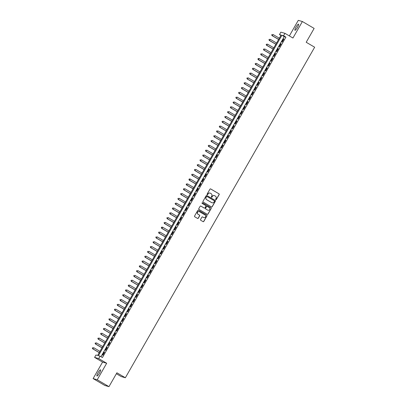 <?xml version="1.0" encoding="UTF-8"?>
<svg xmlns="http://www.w3.org/2000/svg" width="407" height="407" viewBox="0 0 407 407"><rect width="100%" height="100%" fill="white"/><g stroke="black" fill="none" stroke-linecap="round" stroke-linejoin="round"><path stroke-width="0.61" d="M215.791 199.72A0.382 0.371 105.9 0 0 216.305 199.578L219.18 194.551A0.544 0.534 105.9 0 0 218.991 193.808L210.694 188.94A0.544 0.534 105.9 0 0 209.961 189.143L207.082 194.17A0.382 0.371 105.9 0 0 207.3 194.724A0.382 0.371 105.9 0 0 207.728 194.546L208.099 193.895A1.745 1.709 105.9 0 1 210.444 193.249L211.136 193.656A1.745 1.709 105.9 0 1 211.742 196.032L211.37 196.683A0.382 0.371 105.9 0 0 211.589 197.242A0.382 0.371 105.9 0 0 212.016 197.064L212.388 196.413A1.745 1.709 105.9 0 1 214.733 195.762L215.42 196.169A1.745 1.709 105.9 0 1 216.031 198.55L215.659 199.201A0.382 0.371 105.9 0 0 215.791 199.72M215.822 199.735A0.382 0.371 105.9 0 0 216.193 199.547L219.073 194.521A0.544 0.534 105.9 0 0 218.88 193.778L210.582 188.909A0.544 0.534 105.9 0 0 210.516 188.873M207.249 194.704A0.382 0.371 105.9 0 0 207.616 194.515L208.099 193.895M211.533 197.222A0.382 0.371 105.9 0 0 211.905 197.029L212.388 196.413M99.471 373.112A3.556 0.717 -59.6 0 0 100.56 369.841A3.556 0.717 -59.6 0 0 98.046 372.71A3.556 0.717 -59.6 0 0 96.958 375.982A3.556 0.717 -59.6 0 0 99.471 373.112M297.461 27.401A3.556 0.717 -59.6 0 0 298.55 24.13A3.556 0.717 -59.6 0 0 296.037 26.999A3.556 0.717 -59.6 0 0 294.948 30.271A3.556 0.717 -59.6 0 0 297.461 27.401M200.534 219.531A0.544 0.534 105.9 0 0 200.722 220.273L203.052 221.642A0.544 0.534 105.9 0 0 203.785 221.439L206.98 215.858A0.544 0.534 105.9 0 0 206.792 215.115L198.489 210.246A0.544 0.534 105.9 0 0 197.761 210.45L194.561 216.031A0.544 0.534 105.9 0 0 194.755 216.773L197.563 218.422A0.544 0.534 105.9 0 0 198.295 218.218L199.664 215.832A0.544 0.534 105.9 0 0 199.476 215.089L198.082 214.27A1.46 1.43 105.9 0 1 199.206 211.599A1.46 1.43 105.9 0 1 199.532 211.742L204.991 214.947A1.46 1.43 105.9 0 1 203.866 217.613A1.46 1.43 105.9 0 1 203.546 217.475L202.635 216.941A0.544 0.534 105.9 0 0 201.903 217.145L200.534 219.531M100.071 356.166L98.692 358.572L94.582 357.402L95.96 354.99L97.629 355.469L281.13 35.053L279.461 34.575L280.84 32.168L284.956 33.338L283.577 35.75L281.909 35.272L98.402 355.687L100.071 356.166L102.422 357.539L285.923 37.129L283.577 35.75M284.956 33.338L292.938 38.024L302.391 21.52L314.133 28.414L306.201 42.262L314.657 47.222L125.356 377.757L116.901 372.797L108.969 386.65L97.227 379.762L106.68 363.258L98.692 358.572M211.477 206.934A0.544 0.534 105.9 0 0 212.205 206.731L215.405 201.15A0.544 0.534 105.9 0 0 215.211 200.407L206.914 195.538A0.544 0.534 105.9 0 0 206.181 195.742L202.986 201.323A0.544 0.534 105.9 0 0 203.174 202.065L211.477 206.934M207.331 214.321A0.544 0.534 105.9 0 0 207.885 214.051L211.192 208.506L207.997 214.087A0.544 0.534 105.9 0 1 207.265 214.286L198.967 209.417A0.544 0.534 105.9 0 1 198.774 208.674L200.142 206.288A0.544 0.534 105.9 0 1 200.753 206.034A0.544 0.534 105.9 0 0 200.697 206.018M200.763 206.054L200.875 206.084A0.544 0.534 105.9 0 0 200.753 206.034L204.131 208.028A0.544 0.534 105.9 0 0 204.309 208.094M200.875 206.084L204.238 208.058A0.544 0.534 105.9 0 0 204.97 207.855L205.881 206.273A0.544 0.534 105.9 0 0 205.688 205.53L202.187 203.475A0.382 0.371 105.9 0 1 202.477 202.772A0.382 0.371 105.9 0 1 202.564 202.813L210.999 207.763A0.544 0.534 105.9 0 1 211.192 208.506M108.969 386.65L104.853 385.48L93.111 378.586L97.227 379.762M302.391 21.52L298.28 20.35L289.362 35.923M282.219 41.957L283.877 39.067L283.598 38.986L281.944 41.875L282.219 41.957M279.461 46.774L281.115 43.885L280.84 43.803L279.182 46.693L279.461 46.774M276.704 51.592L278.357 48.703L278.078 48.621L276.424 51.511L276.704 51.592M273.942 56.41L275.6 53.521L275.32 53.439L273.667 56.334L273.942 56.41M271.184 61.228L272.838 58.338L272.563 58.257L270.904 61.152L271.184 61.228M268.422 66.046L270.08 63.156L269.8 63.075L268.147 65.97L268.422 66.046M265.664 70.864L267.318 67.974L267.043 67.898L265.384 70.787L265.664 70.864M262.907 75.682L264.56 72.792L264.28 72.716L262.627 75.605L262.907 75.682M260.144 80.505L261.803 77.61L261.523 77.534L259.87 80.423L260.144 80.505M257.387 85.322L259.04 82.428L258.766 82.351L257.107 85.241L257.387 85.322M254.624 90.14L256.283 87.246L256.003 87.169L254.35 90.059L254.624 90.14M251.867 94.958L253.52 92.068L253.246 91.987L251.587 94.877L251.867 94.958M249.109 99.776L250.763 96.886L250.483 96.805L248.83 99.695L249.109 99.776M246.347 104.594L248.005 101.704L247.726 101.623L246.072 104.513L246.347 104.594M243.59 109.412L245.243 106.522L244.968 106.441L243.31 109.33L243.59 109.412M240.827 114.23L242.486 111.34L242.206 111.259L240.552 114.153L240.827 114.23M238.07 119.048L239.723 116.158L239.448 116.076L237.79 118.971L238.07 119.048M235.312 123.865L236.966 120.976L236.686 120.894L235.032 123.789L235.312 123.865M232.55 128.683L234.208 125.794L233.928 125.717L232.275 128.607L232.55 128.683M229.792 133.501L231.446 130.611L231.171 130.535L229.512 133.425L229.792 133.501M227.03 138.319L228.688 135.429L228.408 135.353L226.755 138.243L227.03 138.319M224.272 143.142L225.931 140.247L225.651 140.171L223.992 143.06L224.272 143.142M221.515 147.96L223.168 145.065L222.888 144.989L221.235 147.878L221.515 147.96M218.752 152.778L220.411 149.883L220.131 149.807L218.478 152.696L218.752 152.778M215.995 157.595L217.648 154.706L217.374 154.624L215.715 157.514L215.995 157.595M213.232 162.413L214.891 159.524L214.611 159.442L212.958 162.332L213.232 162.413M210.475 167.231L212.133 164.342L211.854 164.26L210.195 167.15L210.475 167.231M207.718 172.049L209.371 169.159L209.091 169.078L207.438 171.968L207.718 172.049M204.955 176.867L206.614 173.977L206.334 173.896L204.68 176.791L204.955 176.867M202.198 181.685L203.851 178.795L203.576 178.714L201.918 181.608L202.198 181.685M199.435 186.503L201.094 183.613L200.814 183.532L199.16 186.426L199.435 186.503M196.678 191.321L198.336 188.431L198.056 188.355L196.398 191.244L196.678 191.321M193.92 196.138L195.574 193.249L195.294 193.172L193.64 196.062L193.92 196.138M191.158 200.961L192.816 198.067L192.536 197.99L190.883 200.88L191.158 200.961M188.4 205.779L190.054 202.884L189.779 202.808L188.12 205.698L188.4 205.779M185.638 210.597L187.296 207.702L187.017 207.626L185.363 210.516L185.638 210.597M182.88 215.415L184.539 212.525L184.259 212.444L182.601 215.334L182.88 215.415M180.123 220.233L181.776 217.343L181.497 217.262L179.843 220.151L180.123 220.233M177.36 225.051L179.019 222.161L178.739 222.08L177.086 224.969L177.36 225.051M174.603 229.869L176.256 226.979L175.982 226.897L174.323 229.787L174.603 229.869M171.84 234.686L173.499 231.797L173.219 231.715L171.566 234.61L171.84 234.686M169.083 239.504L170.742 236.615L170.462 236.533L168.803 239.428L169.083 239.504M166.326 244.322L167.979 241.432L167.704 241.351L166.046 244.246L166.326 244.322M163.563 249.14L165.222 246.25L164.942 246.174L163.288 249.064L163.563 249.14M160.806 253.958L162.459 251.068L162.184 250.992L160.526 253.882L160.806 253.958M158.043 258.781L159.702 255.886L159.422 255.81L157.768 258.699L158.043 258.781M155.286 263.599L156.944 260.704L156.664 260.628L155.006 263.517L155.286 263.599M152.528 268.417L154.182 265.522L153.907 265.445L152.249 268.335L152.528 268.417M149.766 273.234L151.424 270.345L151.145 270.263L149.491 273.153L149.766 273.234M147.008 278.052L148.662 275.163L148.387 275.081L146.729 277.971L147.008 278.052M144.251 282.87L145.904 279.98L145.625 279.899L143.971 282.789L144.251 282.87M141.488 287.688L143.147 284.798L142.867 284.717L141.209 287.607L141.488 287.688M138.731 292.506L140.384 289.616L140.11 289.535L138.451 292.43L138.731 292.506M135.969 297.324L137.627 294.434L137.347 294.353L135.694 297.247L135.969 297.324M133.211 302.142L134.865 299.252L134.59 299.17L132.931 302.065L133.211 302.142M130.454 306.959L132.107 304.07L131.827 303.993L130.174 306.883L130.454 306.959M127.691 311.777L129.35 308.888L129.07 308.811L127.411 311.701L127.691 311.777M124.934 316.595L126.587 313.705L126.312 313.629L124.654 316.519L124.934 316.595M122.171 321.418L123.83 318.523L123.55 318.447L121.897 321.337L122.171 321.418M119.414 326.236L121.067 323.341L120.793 323.265L119.134 326.155L119.414 326.236M116.656 331.054L118.31 328.159L118.03 328.083L116.377 330.972L116.656 331.054M113.894 335.872L115.552 332.982L115.273 332.901L113.614 335.79L113.894 335.872M111.136 340.69L112.79 337.8L112.515 337.718L110.857 340.608L111.136 340.69M108.374 345.507L110.032 342.618L109.753 342.536L108.099 345.426L108.374 345.507M105.617 350.325L107.27 347.436L106.995 347.354L105.337 350.244L105.617 350.325M285.923 37.129L284.259 36.65L100.972 356.69M104.233 352.172L102.579 355.067L102.859 355.143L104.513 352.253L104.233 352.172L104.477 352.314M116.371 373.728L121.24 376.587L125.356 377.757M106.68 363.258L102.564 362.088L93.111 378.586M102.564 362.088L94.582 357.402M280.916 35.429L279.461 34.575M284.259 36.65L281.909 35.272M214.286 195.584A1.745 1.709 105.9 0 0 212.276 196.378M209.997 193.066A1.745 1.709 105.9 0 0 207.992 193.864M211.543 206.965A0.544 0.534 105.9 0 0 212.098 206.7L215.293 201.119A0.544 0.534 105.9 0 0 215.1 200.376L206.802 195.508A0.544 0.534 105.9 0 0 206.736 195.472M214.458 201.292A0.382 0.371 105.9 0 0 214.326 200.773L207.041 196.5A0.382 0.371 105.9 0 0 206.532 196.637L206.135 197.324A1.745 1.709 105.9 0 0 206.746 199.705L211.726 202.625A1.745 1.709 105.9 0 0 214.067 201.979L214.458 201.292M206.898 196.449A0.382 0.371 105.9 0 0 206.42 196.606L206.532 196.637M212.057 202.772A1.745 1.709 105.9 0 1 211.615 202.594L206.634 199.674A1.745 1.709 105.9 0 1 206.028 197.293L206.42 196.606M211.08 208.47A0.544 0.534 105.9 0 0 210.892 207.728L202.452 202.778A0.382 0.371 105.9 0 0 202.421 202.762M207.733 210.109A1.46 1.43 105.9 0 0 209.768 209.407A1.46 1.43 105.9 0 0 209.183 207.58L207.255 206.451A0.544 0.534 105.9 0 0 206.527 206.649L205.616 208.236A0.544 0.534 105.9 0 0 205.81 208.979L207.621 210.078A1.46 1.43 105.9 0 0 208.002 210.231M207.077 206.385A0.544 0.534 105.9 0 0 206.415 206.619L206.527 206.649M207.621 210.078L205.698 208.949A0.544 0.534 105.9 0 1 205.504 208.206L206.415 206.619M203.81 217.597A1.46 1.43 105.9 0 1 203.434 217.445L202.523 216.911A0.544 0.534 105.9 0 0 202.457 216.875M199.15 211.584A1.46 1.43 105.9 0 0 197.97 214.24L198.082 214.27M197.634 218.457A0.544 0.534 105.9 0 0 198.184 218.188L199.552 215.802A0.544 0.534 105.9 0 0 199.364 215.059L197.97 214.24M203.118 221.673A0.544 0.534 105.9 0 0 203.673 221.408L206.868 215.827A0.544 0.534 105.9 0 0 206.68 215.084L198.382 210.216A0.544 0.534 105.9 0 0 198.311 210.18M279.329 38.197L273 34.478L272.308 35.684L272.029 35.607L278.607 39.464M271.82 34.941L272.095 34.458L271.708 34.91L272.308 35.684L278.642 39.398M272.029 35.607L271.708 34.91M276.572 43.015L270.238 39.296L269.551 40.502L269.271 40.425L275.844 44.282M269.063 39.759L269.337 39.276L268.951 39.728L269.551 40.502L275.88 44.215M269.271 40.425L268.951 39.728M273.809 47.833L267.48 44.114L266.788 45.319L266.509 45.243L273.087 49.099M266.3 44.577L266.58 44.093L266.193 44.546L266.788 45.319L273.122 49.038M266.509 45.243L266.193 44.546M271.052 52.651L264.718 48.937L264.031 50.137L263.751 50.061L270.324 53.917M263.543 49.395L263.817 48.916L263.431 49.364L264.031 50.137L270.36 53.856M263.751 50.061L263.431 49.364M268.294 57.468L261.96 53.755L261.269 54.955L260.994 54.879L267.567 58.735M260.785 54.212L261.06 53.734L260.673 54.182L261.269 54.955L267.603 58.674M260.994 54.879L260.673 54.182M265.532 62.286L259.203 58.572L258.511 59.778L258.231 59.697L264.809 63.553M258.023 59.03L258.297 58.552L257.911 59L258.511 59.778L264.845 63.492M258.191 58.516L259.203 58.572L258.297 58.552M258.231 59.697L257.911 59M262.774 67.104L256.441 63.39L255.754 64.596L255.474 64.515L262.047 68.371M255.265 63.848L255.54 63.37L255.153 63.818L255.754 64.596L262.083 68.31M255.474 64.515L255.153 63.818M260.012 71.922L253.683 68.208L252.991 69.414L252.716 69.332L259.29 73.189M252.503 68.671L252.783 68.188L252.396 68.635L252.991 69.414L259.325 73.128M252.716 69.332L252.396 68.635M257.255 76.74L250.921 73.026L250.234 74.232L249.954 74.15L256.527 78.007M249.745 73.489L250.02 73.006L249.633 73.453L250.234 74.232L256.563 77.946M249.954 74.15L249.633 73.453M254.497 81.558L248.163 77.844L247.471 79.05L247.197 78.968L253.77 82.825M246.988 78.307L247.263 77.823L246.876 78.271L247.471 79.05L253.805 82.763M247.197 78.968L246.876 78.271M251.735 86.376L245.406 82.662L244.714 83.867L244.434 83.786L251.012 87.647M244.225 83.125L244.5 82.641L244.114 83.094L244.714 83.867L251.048 87.581M244.434 83.786L244.114 83.094M248.977 91.199L242.643 87.48L241.956 88.685L241.677 88.604L248.25 92.465M241.468 87.943L241.743 87.459L241.356 87.912L241.956 88.685L248.285 92.399M241.677 88.604L241.356 87.912M246.215 96.016L239.886 92.297L239.194 93.503L238.919 93.427L245.492 97.283M238.706 92.76L238.985 92.277L238.599 92.73L239.194 93.503L245.528 97.217M238.919 93.427L238.599 92.73M243.457 100.834L237.123 97.115L236.436 98.321L236.157 98.245L242.73 102.101M235.948 97.578L236.223 97.095L235.836 97.548L236.436 98.321L242.765 102.035M236.157 98.245L235.836 97.548M240.7 105.652L234.366 101.933L233.674 103.139L233.399 103.063L239.972 106.919M233.191 102.396L233.465 101.913L233.079 102.366L233.674 103.139L240.008 106.858M233.399 103.063L233.079 102.366M237.937 110.47L231.608 106.756L230.917 107.957L230.637 107.88L237.215 111.737M230.428 107.214L230.703 106.731L230.316 107.183L230.917 107.957L237.25 111.676M230.637 107.88L230.316 107.183M235.18 115.288L228.846 111.574L228.159 112.775L227.879 112.698L234.452 116.555M227.671 112.032L227.945 111.554L227.559 112.001L228.159 112.775L234.488 116.494M227.879 112.698L227.559 112.001M232.417 120.106L226.089 116.392L225.397 117.592L225.122 117.516L231.695 121.372M224.908 116.85L225.188 116.371L224.801 116.819L225.397 117.592L231.731 121.311M225.122 117.516L224.801 116.819M229.66 124.924L223.326 121.21L222.639 122.415L222.359 122.334L228.932 126.19M222.151 121.668L222.425 121.189L222.039 121.637L222.639 122.415L228.968 126.129M222.359 122.334L222.039 121.637M226.903 129.741L220.569 126.028L219.877 127.233L219.602 127.152L226.175 131.008M219.393 126.491L219.668 126.007L219.281 126.455L219.877 127.233L226.211 130.947M219.602 127.152L219.281 126.455M224.14 134.559L217.811 130.845L217.119 132.051L216.839 131.97L223.418 135.826M216.631 131.308L216.906 130.825L216.519 131.273L217.119 132.051L223.453 135.765M216.839 131.97L216.519 131.273M221.383 139.377L215.049 135.663L214.362 136.869L214.082 136.788L220.655 140.644M213.873 136.126L214.148 135.643L213.761 136.091L214.362 136.869L220.691 140.583M214.082 136.788L213.761 136.091M218.62 144.195L212.291 140.481L211.599 141.687L211.325 141.605L217.898 145.467M211.111 140.944L211.391 140.461L211.004 140.914L211.599 141.687L217.933 145.401M211.325 141.605L211.004 140.914M215.863 149.013L209.529 145.299L208.842 146.505L208.562 146.423L215.135 150.285M208.353 145.762L208.628 145.279L208.242 145.731L208.842 146.505L215.171 150.219M208.562 146.423L208.242 145.731M213.105 153.836L206.771 150.117L206.079 151.323L205.805 151.241L212.378 155.103M205.596 150.58L205.871 150.097L205.484 150.549L206.079 151.323L212.413 155.036M205.805 151.241L205.484 150.549M210.343 158.654L204.014 154.935L203.322 156.14L203.042 156.064L209.62 159.92M202.834 155.398L203.108 154.914L202.722 155.367L203.322 156.14L209.656 159.854M203.042 156.064L202.722 155.367M207.585 163.472L201.251 159.753L200.565 160.958L200.285 160.882L206.858 164.738M200.076 160.216L200.351 159.732L199.964 160.185L200.565 160.958L206.893 164.677M200.285 160.882L199.964 160.185M204.823 168.289L198.494 164.576L197.802 165.776L197.527 165.7L204.1 169.556M197.314 165.033L197.593 164.55L197.207 165.003L197.802 165.776L204.136 169.495M197.527 165.7L197.207 165.003M202.065 173.107L195.731 169.393L195.045 170.594L194.765 170.518L201.338 174.374M194.556 169.851L194.831 169.373L194.444 169.821L195.045 170.594L201.373 174.313M194.765 170.518L194.444 169.821M199.308 177.925L192.974 174.211L192.282 175.412L192.007 175.336L198.58 179.192M191.799 174.669L192.073 174.191L191.687 174.639L192.282 175.412L198.616 179.131M192.007 175.336L191.687 174.639M196.545 182.743L190.217 179.029L189.525 180.235L189.245 180.153L195.823 184.01M189.036 179.487L189.311 179.009L188.924 179.456L189.525 180.235L195.859 183.949M189.204 178.973L190.217 179.029L189.311 179.009M189.245 180.153L188.924 179.456M193.788 187.561L187.454 183.847L186.767 185.053L186.487 184.971L193.06 188.828M186.279 184.31L186.554 183.827L186.167 184.274L186.767 185.053L193.096 188.767M186.487 184.971L186.167 184.274M191.025 192.379L184.697 188.665L184.005 189.871L183.73 189.789L190.303 193.646M183.516 189.128L183.796 188.645L183.409 189.092L184.005 189.871L190.339 193.584M183.73 189.789L183.409 189.092M188.268 197.197L181.934 193.483L181.247 194.688L180.967 194.607L187.541 198.463M180.759 193.946L181.034 193.462L180.647 193.91L181.247 194.688L187.576 198.402M180.967 194.607L180.647 193.91M185.511 202.014L179.177 198.301L178.485 199.506L178.21 199.425L184.783 203.286M178.001 198.764L178.276 198.28L177.89 198.733L178.485 199.506L184.819 203.22M178.21 199.425L177.89 198.733M182.748 206.832L176.419 203.118L175.727 204.324L175.448 204.243L182.026 208.104M175.239 203.581L175.514 203.098L175.127 203.551L175.727 204.324L182.061 208.038M175.448 204.243L175.127 203.551M179.991 211.655L173.657 207.936L172.97 209.142L172.69 209.061L179.263 212.922M172.482 208.399L172.756 207.916L172.37 208.369L172.97 209.142L179.299 212.856M172.69 209.061L172.37 208.369M177.228 216.473L170.899 212.754L170.207 213.96L169.933 213.884L176.506 217.74M169.719 213.217L169.999 212.734L169.612 213.187L170.207 213.96L176.541 217.674M169.933 213.884L169.612 213.187M174.471 221.291L168.137 217.572L167.45 218.778L167.17 218.701L173.743 222.558M166.962 218.035L167.236 217.552L166.85 218.004L167.45 218.778L173.779 222.492M167.17 218.701L166.85 218.004M171.713 226.109L165.379 222.39L164.687 223.596L164.413 223.519L170.986 227.376M164.204 222.853L164.479 222.37L164.092 222.822L164.687 223.596L171.021 227.315M164.413 223.519L164.092 222.822M168.951 230.927L162.622 227.213L161.93 228.413L161.65 228.337L168.228 232.194M161.442 227.671L161.716 227.192L161.33 227.64L161.93 228.413L168.264 232.132M161.61 227.157L162.622 227.213L161.716 227.192M161.65 228.337L161.33 227.64M166.193 235.745L159.859 232.031L159.173 233.231L158.893 233.155L165.466 237.011M158.684 232.489L158.959 232.01L158.572 232.458L159.173 233.231L165.501 236.95M158.893 233.155L158.572 232.458M163.431 240.562L157.102 236.849L156.41 238.054L156.135 237.973L162.708 241.829M155.922 237.306L156.202 236.828L155.815 237.276L156.41 238.054L162.744 241.768M156.135 237.973L155.815 237.276M160.673 245.38L154.339 241.666L153.653 242.872L153.373 242.791L159.946 246.647M153.164 242.124L153.439 241.646L153.052 242.094L153.653 242.872L159.982 246.586M153.373 242.791L153.052 242.094M157.916 250.198L151.582 246.484L150.89 247.69L150.615 247.609L157.188 251.465M150.407 246.947L150.682 246.464L150.295 246.912L150.89 247.69L157.224 251.404M150.615 247.609L150.295 246.912M155.153 255.016L148.825 251.302L148.133 252.508L147.853 252.426L154.431 256.283M147.644 251.765L147.924 251.282L147.532 251.73L148.133 252.508L154.467 256.222M147.853 252.426L147.532 251.73M152.396 259.834L146.062 256.12L145.375 257.326L145.096 257.244L151.669 261.101M144.887 256.583L145.162 256.1L144.775 256.547L145.375 257.326L151.704 261.04M145.096 257.244L144.775 256.547M149.634 264.652L143.305 260.938L142.613 262.144L142.338 262.062L148.911 265.924M142.124 261.401L142.404 260.918L142.018 261.37L142.613 262.144L148.947 265.857M142.338 262.062L142.018 261.37M146.876 269.475L140.542 265.756L139.855 266.961L139.576 266.88L146.149 270.741M139.367 266.219L139.642 265.735L139.255 266.188L139.855 266.961L146.184 270.675M139.576 266.88L139.255 266.188M144.119 274.293L137.785 270.574L137.093 271.779L136.818 271.703L143.391 275.559M136.61 271.037L136.884 270.553L136.498 271.006L137.093 271.779L143.427 275.493M136.818 271.703L136.498 271.006M141.356 279.11L135.027 275.391L134.335 276.597L134.056 276.521L140.634 280.377M133.847 275.854L134.127 275.371L133.735 275.824L134.335 276.597L140.669 280.311M134.056 276.521L133.735 275.824M138.599 283.928L132.265 280.209L131.578 281.415L131.298 281.339L137.871 285.195M131.09 280.672L131.364 280.189L130.978 280.642L131.578 281.415L137.907 285.134M131.298 281.339L130.978 280.642M135.836 288.746L129.507 285.032L128.816 286.233L128.541 286.157L135.114 290.013M128.327 285.49L128.607 285.007L128.22 285.46L128.816 286.233L135.149 289.952M128.541 286.157L128.22 285.46M133.079 293.564L126.745 289.85L126.058 291.051L125.778 290.974L132.351 294.831M125.57 290.308L125.844 289.83L125.458 290.277L126.058 291.051L132.387 294.77M125.778 290.974L125.458 290.277M130.321 298.382L123.987 294.668L123.296 295.869L123.021 295.792L129.594 299.649M122.812 295.126L123.087 294.648L122.7 295.095L123.296 295.869L129.63 299.588M123.021 295.792L122.7 295.095M127.559 303.2L121.23 299.486L120.538 300.692L120.258 300.61L126.836 304.467M120.05 299.944L120.33 299.466L119.938 299.913L120.538 300.692L126.872 304.405M120.258 300.61L119.938 299.913M124.801 308.018L118.468 304.304L117.781 305.509L117.501 305.428L124.074 309.284M117.292 304.767L117.567 304.283L117.18 304.731L117.781 305.509L124.11 309.223M117.501 305.428L117.18 304.731M122.039 312.835L115.71 309.122L115.018 310.327L114.743 310.246L121.317 314.102M114.53 309.585L114.81 309.101L114.423 309.549L115.018 310.327L121.352 314.041M114.743 310.246L114.423 309.549M119.282 317.653L112.948 313.939L112.261 315.145L111.981 315.064L118.554 318.92M111.772 314.402L112.047 313.919L111.66 314.367L112.261 315.145L118.59 318.859M111.981 315.064L111.66 314.367M116.524 322.471L110.19 318.757L109.498 319.963L109.224 319.882L115.797 323.743M109.015 319.22L109.29 318.737L108.903 319.19L109.498 319.963L115.832 323.677M109.224 319.882L108.903 319.19M113.762 327.294L107.433 323.575L106.741 324.781L106.461 324.7L113.039 328.561M106.252 324.038L106.532 323.555L106.141 324.008L106.741 324.781L113.075 328.495M106.461 324.7L106.141 324.008M111.004 332.112L104.67 328.393L103.983 329.599L103.704 329.517L110.277 333.379M103.495 328.856L103.77 328.373L103.383 328.825L103.983 329.599L110.312 333.313M103.704 329.517L103.383 328.825M108.242 336.93L101.913 333.211L101.221 334.417L100.946 334.34L107.519 338.197M100.733 333.674L101.012 333.191L100.626 333.643L101.221 334.417L107.555 338.131M100.946 334.34L100.626 333.643M105.484 341.748L99.15 338.029L98.463 339.235L98.184 339.158L104.757 343.015M97.975 338.492L98.25 338.008L97.863 338.461L98.463 339.235L104.792 342.953M98.184 339.158L97.863 338.461M102.727 346.566L96.393 342.852L95.701 344.052L95.426 343.976L101.999 347.832M95.218 343.31L95.492 342.826L95.106 343.279L95.701 344.052L102.035 347.771M95.426 343.976L95.106 343.279M99.964 351.383L93.635 347.67L92.944 348.87L92.664 348.794L99.242 352.65M92.455 348.127L92.735 347.649L92.343 348.097L92.944 348.87L99.277 352.589M92.664 348.794L92.343 348.097"/></g></svg>
